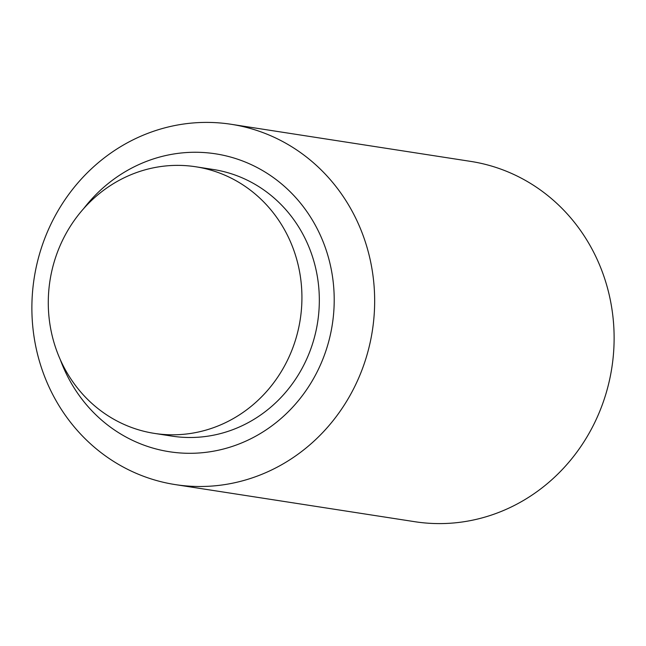 <?xml version="1.0" encoding="UTF-8"?>
<svg xmlns="http://www.w3.org/2000/svg" width="646" height="646" viewBox="0 0 646 646"><rect width="100%" height="100%" fill="white"/><g stroke="black" fill="none" stroke-linecap="round" stroke-linejoin="round"><path stroke-width="0.97" d="M189.924 486.188A182.309 171.117 -81.2 0 0 373.412 322.911A182.309 171.117 -81.2 0 0 231.179 124.29A182.309 171.117 -81.2 0 0 216.612 122.716A182.309 171.117 -81.2 0 0 33.124 285.992A182.309 171.117 -81.2 0 0 175.357 484.613A182.309 171.117 -81.2 0 0 189.924 486.188M60.336 359.749A150.728 141.482 -81.2 0 0 181.469 453.048A150.728 141.482 -81.2 0 0 333.78 311.622A150.728 141.482 -81.2 0 0 203.538 152.521A150.728 141.482 -81.2 0 0 83.762 208.496M175.357 484.613L414.821 521.71A182.309 171.117 -81.2 0 0 429.388 523.284A182.309 171.117 -81.2 0 0 612.876 360.008A182.309 171.117 -81.2 0 0 470.643 161.387L231.179 124.29M195.762 166.773L213.156 169.47A134.909 126.632 98.8 0 1 318.946 310.694A134.909 126.632 98.8 0 1 171.852 436.098L154.451 433.401A134.909 126.632 -81.2 0 0 301.545 308.005A134.909 126.632 -81.2 0 0 195.762 166.773A134.909 126.632 -81.2 0 0 48.66 292.178A134.909 126.632 -81.2 0 0 154.451 433.401"/></g></svg>
